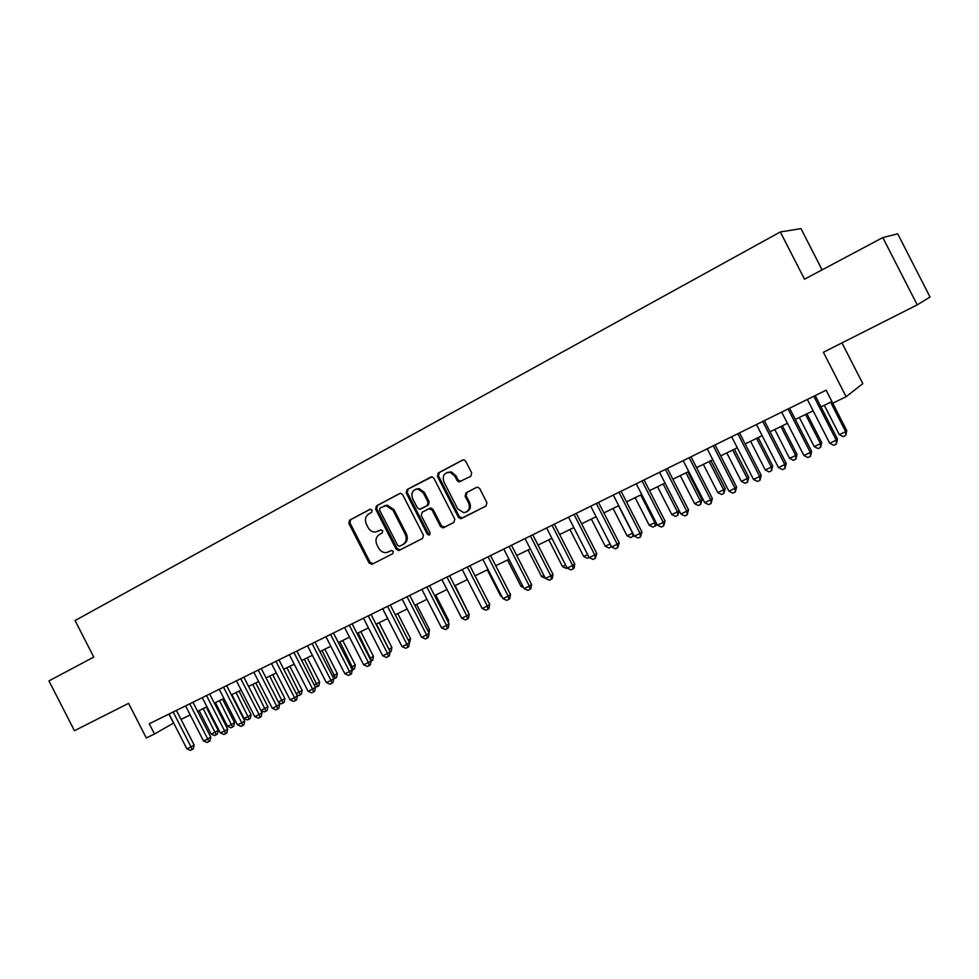 <?xml version="1.0" encoding="UTF-8"?>
<svg xmlns="http://www.w3.org/2000/svg" width="979" height="979" viewBox="0 0 979 979"><rect width="100%" height="100%" fill="white"/><g stroke="black" fill="none" stroke-linecap="round" stroke-linejoin="round"><path stroke-width="1.47" d="M372.142 510.145L370.001 509.313L349.589 520.167L348.818 523.373L369.095 563.011L372.142 564.222L392.714 553.71L393.289 551.458L391.502 550.467L386.742 552.548C383.291 552.939 380.574 551.446 378.616 548.081L376.915 544.765C375.092 540.273 375.948 536.847 379.485 534.448L382.153 533.065L382.716 530.802L381.088 529.81L375.557 532.025C372.35 532.123 369.854 530.618 368.08 527.497L366.379 524.181C364.555 519.69 365.4 516.239 368.924 513.828L371.592 512.421L372.142 510.145M470.789 476.283L471.694 472.894L465.759 461.293L464.279 459.971L462.504 460.093L438.298 472.979L437.429 476.332L458.38 517.267L460.73 518.723L486 506.021L486.918 502.655L479.747 488.631L477.887 487.212L476.492 487.42L466.028 492.853L465.123 496.218L468.672 503.133C470.385 508.48 468.745 511.662 463.74 512.69L457.658 508.799L443.854 481.815C442.153 475.561 444.295 472.404 450.267 472.343L454.807 476.039L457.12 480.554L458.931 481.962L470.789 476.283M882.801 237.579L897.719 233.846L930.05 297.029L917.237 304.861L882.801 237.579L804.505 279.211L780.324 231.95L75.065 620.539L93.764 657.08L48.95 680.907L74.441 730.713L128.592 703.35L146.312 737.982L154.486 733.993L149.261 723.775L826.129 390.193L832.786 403.201L846.125 396.703L862.805 383.646L841.952 342.895M917.237 304.861L823.4 352.269L846.125 396.703M402.712 494.762L400.705 493.343L399.579 493.575L376.45 505.874L375.642 509.141L396.128 549.158L398.686 550.565L422.549 538.45L423.405 535.195L402.712 494.762M407.019 489.61L432.082 476.822L433.868 478.217L454.794 519.103L453.913 522.419L442.912 527.889L440.477 526.445L432.033 509.949L428.863 508.737L422.145 512.237L421.288 515.529L430.05 532.637L428.986 535.072L427.248 534.069L406.187 492.914L407.019 489.61L431.274 476.822M822.091 269.861L800.993 228.633L780.324 231.95M154.486 733.993L173.675 723.016M181.029 719.418L190.207 714.939M197.587 711.341L206.961 706.752M214.364 703.142L223.946 698.468M231.362 694.845L241.152 690.06M248.593 686.426L258.603 681.543M266.068 677.896L276.286 672.903M283.763 669.257L294.214 664.154M301.716 660.495L312.387 655.281M319.913 651.598L330.816 646.275M338.355 642.591L349.503 637.158M357.066 633.462L368.447 627.894M376.034 624.198L387.672 618.508M395.271 614.8L407.166 608.987M414.79 605.267L426.954 599.332M434.59 595.599L447.024 589.529M454.672 585.797L467.387 579.592M475.06 575.836L488.044 569.497M495.741 565.74L509.019 559.254M516.728 555.485L530.3 548.864M538.034 545.083L551.911 538.315M559.658 534.522L573.841 527.595M581.612 523.802L596.125 516.716M603.896 512.923L618.74 505.678M626.536 501.872L641.71 494.456M649.518 490.65L665.047 483.063M672.867 479.245L688.739 471.486M696.583 467.668L712.822 459.738M720.679 455.896L737.285 447.782M745.154 443.94L762.151 435.643M770.032 431.8L787.422 423.307M795.315 419.453L813.108 410.764M821.014 406.897L831.942 401.561M168.914 714.083L173.528 723.089M378.555 531.034L377.894 531.352M380.892 529.835L378.995 530.826M391.221 550.553L388.443 551.972M370.466 509.166L350.727 519.665L349.956 522.872L370.197 562.448L373.244 563.659L392.787 553.673M400.154 493.367L377.551 505.397L376.744 508.652L397.205 548.619L400.289 549.831L422.634 538.413M380.182 507.856L379.619 510.145L397.609 545.303L399.383 546.294L402.626 544.703C406.236 542.317 407.117 538.854 405.282 534.314L392.934 510.181L386.154 505.629L380.182 507.856M384.111 505.874L387.243 505.14L394.023 509.692L406.346 533.788C408.182 538.315 407.301 541.779 403.703 544.165L399.787 546.16M453.999 522.37L443.658 527.669M428.998 508.676L430.895 508.003L433.073 509.447L441.505 525.919L444.674 527.143M408.096 489.145L407.252 492.449L428.288 533.543L429.916 534.546M423.271 492.829L418.045 489.023C412.673 489.61 410.85 492.755 412.563 498.47L417.372 507.868L419.563 509.313L427.248 505.568L428.104 502.264L423.271 492.829L424.323 492.351L419.11 488.558L415.72 489.243M421.435 508.652L420.529 509.08M424.323 492.351L429.145 501.774L428.288 505.078L421.582 508.59M447.109 472.453L451.282 471.902L455.822 475.586L458.135 480.089L460.889 481.472M466.738 511.809C470.312 509.875 471.278 506.816 469.663 502.631L468.672 503.133M476.859 487.273L467.02 492.376L466.126 495.729L469.663 502.631M463.104 459.885L439.338 472.527L438.47 475.88L459.384 516.753L462.59 517.989L486.098 505.972M199.116 710.595L211.158 734.128L215.221 732.182L218.158 730.395L206.239 707.107M218.158 730.395L217.375 734.091L216.2 734.801L203.167 708.612M216.2 734.801L214.585 735.584L211.158 734.128M173.173 711.99L191.04 746.916L186.903 748.886L169.061 714.021M176.404 710.399L194.136 745.031L191.04 746.916L192.08 749.584L190.428 750.367L186.903 748.886M194.136 745.031L193.316 748.825L192.08 749.584M215.392 702.641L227.507 726.332L231.631 724.362L234.532 722.588L222.539 699.153M234.532 722.588L233.748 726.296L232.586 727.018L219.492 700.646M232.586 727.018L230.946 727.801L227.507 726.332M231.864 694.601L244.065 718.439L248.238 716.444L251.113 714.682L239.035 691.101M251.113 714.682L250.33 718.415L249.192 719.124L236.025 692.569M249.192 719.124L247.516 719.92L244.065 718.439M267.903 706.679L267.132 710.424L265.994 711.121L264.306 711.929L260.891 710.46L267.903 706.679L255.752 682.926M265.994 711.121L252.778 684.382M278.428 702.053L284.926 698.565L272.688 674.666M284.926 698.565L284.155 702.335L283.029 703.02L269.751 676.097M283.029 703.02L281.316 703.84L278.77 702.738M189.73 703.828L207.719 738.986L203.534 740.981L185.569 705.883M192.936 702.249L210.779 737.114L207.719 738.986L208.747 741.678L207.071 742.474L203.534 740.981M210.779 737.114L209.971 740.932L208.747 741.678M206.508 695.555L224.619 730.946L220.373 732.965L202.298 697.635M209.69 694.001L227.642 729.098L224.619 730.946L225.623 733.675L223.934 734.483L220.373 732.965M227.642 729.098L226.834 732.928L225.623 733.675M223.518 687.172L241.752 722.808L237.444 724.852L219.247 689.289M226.651 685.63L244.738 720.972L241.752 722.808L242.743 725.561L241.018 726.381L237.444 724.852M244.738 720.972L243.93 724.827L242.743 725.561M240.761 678.68L259.117 714.548L254.748 716.628L236.428 680.821M243.857 677.162L262.054 712.724L259.117 714.548L260.071 717.338L258.334 718.17L254.748 716.628M262.054 712.724L261.258 716.604L260.071 717.338M296.209 693.573L302.156 690.342L289.845 666.283M302.156 690.342L301.397 694.123L300.296 694.821L286.945 667.702M300.296 694.821L298.558 695.641L296.906 694.919M258.223 670.077L276.702 706.189L272.284 708.294L253.842 672.23M261.283 668.559L279.615 704.378L276.702 706.189L277.657 709.004L275.882 709.848L272.284 708.294M279.615 704.378L278.819 708.282L277.657 709.004M314.247 684.982L319.631 682.008L307.235 657.79M319.631 682.008L318.873 685.814L317.783 686.499L304.371 659.185M317.783 686.499L315.287 687.013M275.943 661.339L294.544 697.709L290.065 699.838L271.489 663.542M278.954 659.858L297.408 695.91L294.544 697.709L295.474 700.56L293.676 701.405L290.065 699.838M297.408 695.91L296.613 699.838L295.474 700.56M332.53 676.269L337.327 673.564L324.857 649.187M337.327 673.564L336.568 677.395L335.503 678.068L322.03 650.57M335.503 678.068L333.68 678.9M293.896 652.491L312.631 689.106L308.079 691.272L289.38 654.718M296.87 651.023L315.446 687.331L312.631 689.106L313.525 691.994L311.714 692.851L308.079 691.272M315.446 687.331L314.663 691.284L313.525 691.994M351.057 667.421L355.279 665.01L342.711 640.462M355.279 665.01L354.52 668.865L353.468 669.526L339.933 641.82M353.468 669.526L352.22 670.125M312.093 643.521L330.963 680.393L326.35 682.583L307.516 645.773M315.03 642.077L333.741 678.631L330.963 680.393L331.844 683.305L329.996 684.186L326.35 682.583M333.741 678.631L332.946 682.608L331.844 683.305M369.854 658.463L373.452 656.334L360.81 631.626M373.452 656.334L372.705 660.213L371.677 660.874L358.069 632.96M371.677 660.874L371.029 661.18M330.559 634.429L349.552 671.557L344.877 673.772L325.921 636.717M333.447 632.997L352.281 669.807L349.552 671.557L350.409 674.507L348.536 675.388L344.877 673.772M352.281 669.807L351.498 673.809L350.409 674.507M388.92 649.383L391.894 647.547L379.154 622.668M389.936 651.353L376.462 623.99M391.894 647.547L391.147 651.439L390.095 652.112M349.27 625.202L368.41 662.587L363.662 664.839L344.571 627.515M352.122 623.794L371.09 660.874L368.41 662.587L369.242 665.573L367.345 666.479L363.662 664.839M371.09 660.874L370.307 664.888L369.242 665.573M408.243 640.144L410.58 638.638L397.755 613.588M410.58 638.638L409.467 642.799M368.263 615.852L387.525 653.495L382.716 655.783L363.49 618.202M371.053 614.469L390.156 651.794L387.525 653.495L388.333 656.517L386.411 657.435L382.716 655.783M390.156 651.794L389.385 655.832L388.333 656.517M427.811 630.709L429.524 629.607L416.613 604.386M429.524 629.607L428.912 632.862M387.513 606.356L406.921 644.28L402.039 646.593L382.679 608.742M390.266 604.998L409.503 642.603L406.921 644.28L407.705 647.339L405.747 648.257L402.039 646.593M409.503 642.603L408.732 646.666L407.705 647.339M407.044 596.725L426.587 634.918L421.643 637.28L402.136 599.148M409.736 595.403L429.12 633.266L426.587 634.918L427.346 638.027L425.363 638.957L421.643 637.28M429.12 633.266L428.361 637.353L427.346 638.027M398.526 549.868L398.869 550.528M426.856 586.972L446.546 625.434L441.529 627.82L421.876 589.419M429.5 585.662L449.018 623.807L446.546 625.434L447.268 628.567L445.261 629.521L441.529 627.82M449.018 623.807L448.26 627.906L447.268 628.567M447.66 621.139L448.725 620.441L435.728 595.048M448.725 620.441L448.345 622.485M467.791 611.422L455.113 585.577M468.207 611.153L468.06 611.948M467.375 579.592L480.689 605.622M446.962 577.059L466.787 615.803L461.709 618.226L441.908 579.544M449.557 575.787L469.21 614.2L466.787 615.803L467.497 618.985L465.453 619.952L461.709 618.226M469.21 614.2L468.464 618.336L467.497 618.985M487.297 569.864L500.71 596.076L501.468 595.721M501.946 596.652L500.71 596.076M467.362 567L487.334 606.038L482.17 608.497L462.235 569.533M469.896 565.752L489.696 604.459L487.334 606.038L488.007 609.256L485.939 610.235L482.17 608.497M489.696 604.459L488.949 608.608L488.007 609.256M507.501 560L521.012 586.397L522.541 585.675M523.496 587.559L521.012 586.397M488.068 556.806L508.187 596.125L502.949 598.622L482.855 559.364M490.54 555.582L510.487 594.559L508.187 596.125L508.823 599.381L506.73 600.372L502.949 598.622M510.487 594.559L509.753 598.744L508.823 599.381M528.011 549.978L541.62 576.582L543.92 575.481M545.352 578.283L541.62 576.582M509.08 546.441L529.345 586.066L524.034 588.587L503.793 549.048M511.491 545.254L531.585 584.524L529.345 586.066L529.957 589.358L527.828 590.361L524.034 588.587M531.585 584.524L530.851 588.734L529.957 589.358M548.803 539.821L562.521 566.621L565.629 565.128M567.074 567.955L566.217 568.371L562.521 566.621M530.398 535.941L550.822 575.848L545.425 578.418L525.038 538.585M532.76 534.779L553 574.343L550.822 575.848L551.41 579.189L549.243 580.217L545.425 578.418M553 574.343L552.278 578.577L551.41 579.189M569.913 529.517L583.717 556.513L587.681 554.628M589.125 557.467L587.437 558.275L583.717 556.513M552.046 525.27L572.629 565.483L567.147 568.089L546.612 527.95M554.334 524.144L574.746 564.002L572.629 565.483L573.18 568.86L570.99 569.9L567.147 568.089M574.746 564.002L574.024 568.273L573.18 568.86M591.328 519.066L605.242 546.245L610.052 543.957M611.483 546.747L608.975 548.032L605.242 546.245M610.957 545.719L611.141 547.004M574.037 514.44L594.767 554.958L589.199 557.602L568.505 517.157M576.252 513.339L596.811 553.514L594.767 554.958L595.281 558.385L593.054 559.437L589.199 557.602M596.811 553.514L595.281 558.385M613.062 508.444L627.074 535.831L632.593 533.212L618.544 505.764M633.89 535.293L630.819 537.642L627.074 535.831M633.021 536.59L632.764 533.09M596.346 503.439L617.247 544.275L611.594 546.955L590.741 506.204M598.499 502.374L619.217 542.856L617.247 544.275L617.725 547.738L615.461 548.815L611.594 546.955M619.217 542.856L617.725 547.738M635.126 497.675L649.248 525.27L654.841 522.602L640.694 494.958M656.346 523.055L655.954 525.503L653.005 527.094L649.248 525.27M655.245 526.029L654.841 522.602L655.759 521.929M657.521 486.734L671.753 514.538L677.431 511.833L663.175 483.981M679.132 510.597L677.798 515.309L675.522 516.386L671.753 514.538M677.798 515.309L677.431 511.833L679.12 510.573M680.258 475.635L694.588 503.647L700.352 500.905L701.992 499.657L687.809 471.951M701.992 499.657L700.683 504.418L700.352 500.905L685.998 472.833M700.683 504.418L698.382 505.519L694.588 503.647M619.009 492.266L640.07 533.42L634.331 536.149L613.319 495.08M621.09 491.238L641.967 532.025L640.07 533.42L640.511 536.933L638.222 538.022L634.331 536.149M641.967 532.025L640.511 536.933M642.028 480.922L663.248 522.394L657.423 525.172L636.24 483.773M644.035 479.93L665.071 521.036L663.248 522.394L663.652 525.956L661.327 527.057L657.423 525.172M665.071 521.036L663.652 525.956M665.414 469.406L686.805 511.197L680.882 514.012L659.528 472.294M667.348 468.451L688.543 509.875L686.805 511.197L687.16 514.807L684.798 515.933L680.882 514.012M688.543 509.875L687.16 514.807M703.338 464.364L717.791 492.596L723.64 489.806L725.206 488.594L710.913 460.668M725.206 488.594L723.934 493.367L723.64 489.806L709.163 461.513M723.934 493.367L721.596 494.481L717.791 492.596M689.167 457.695L710.717 499.828L704.709 502.692L683.183 460.644M691.015 456.777L712.382 498.544L710.717 499.828L711.048 503.487L708.637 504.626L704.709 502.692M712.382 498.544L711.048 503.487M726.785 452.91L741.336 481.362L747.283 478.523L748.764 477.348L734.36 449.214M748.764 477.348L747.54 482.133L747.283 478.523L732.696 450.022M747.54 482.133L745.166 483.271L741.336 481.362M713.287 445.8L735.021 488.276L728.914 491.177L707.217 448.798M715.062 444.931L736.6 487.016L735.021 488.276L735.302 491.984L732.867 493.135L728.914 491.177M736.6 487.016L735.302 491.984M750.587 441.284L765.26 469.957L771.305 467.081L772.7 465.943L758.187 437.576M772.7 465.943L771.513 470.74L771.305 467.081L756.596 438.359M771.513 470.74L769.102 471.89L765.26 469.957M737.811 433.721L759.716 476.528L753.512 479.477L731.643 436.756M739.5 432.889L761.209 475.317L759.716 476.528L759.961 480.285L757.477 481.46L753.512 479.477M761.209 475.317L759.961 480.285M774.768 429.475L789.563 458.38L795.694 455.455L797.004 454.354L782.38 425.767M797.004 454.354L795.866 459.163L795.694 455.455L780.875 426.501M795.866 459.163L793.418 460.326L789.563 458.38M762.727 421.435L784.815 464.597L778.501 467.595L756.461 424.531M764.33 420.652L786.21 463.422L784.815 464.597L785.011 468.403L782.49 469.602L778.501 467.595M786.21 463.422L785.011 468.403M799.341 417.482L814.247 446.608L820.475 443.634L821.699 442.569L806.953 413.762M821.699 442.569L820.598 447.391L820.475 443.634L805.533 414.46M820.598 447.391L818.114 448.578L814.247 446.608M788.058 408.953L810.318 452.469L803.906 455.516L781.683 412.098M789.563 408.219L811.628 451.331L810.318 452.469L810.477 456.336L807.908 457.548L803.906 455.516M811.628 451.331L810.477 456.336M824.294 405.294L839.321 434.652L845.648 431.641L846.774 430.613L831.917 401.574M846.774 430.613L845.734 435.447L845.648 431.641L830.596 402.222M845.734 435.447L843.2 436.646L839.321 434.652M813.806 396.262L836.25 440.134L829.727 443.242L807.332 399.456M815.213 395.577L837.461 439.045L836.25 440.134L836.36 444.062L833.753 445.298L829.727 443.242M837.461 439.045L836.36 444.062M373.244 563.659L372.142 564.222M370.197 562.448L369.095 563.011M349.956 522.872L348.818 523.373M350.727 519.665L349.589 520.167M400.289 549.831L399.224 550.382M397.205 548.619L396.128 549.158M376.744 508.652L375.642 509.141M377.551 505.397L376.45 505.874M403.703 544.165L402.626 544.703M406.346 533.788L405.282 534.314M394.023 509.692L392.934 510.181M441.505 525.919L440.477 526.445M433.073 509.447L432.033 509.949M428.288 533.543L427.248 534.069M407.252 492.449L406.187 492.914M428.288 505.078L427.248 505.568M429.145 501.774L428.104 502.264M458.135 480.089L457.12 480.554M455.822 475.586L454.807 476.039M466.126 495.729L465.123 496.218M467.02 492.376L466.028 492.853M462.59 517.989L461.586 518.503M459.384 516.753L458.38 517.267M438.47 475.88L437.429 476.332M439.338 472.527L438.298 472.979M372.791 563.831L371.69 564.393M399.762 550.014L398.686 550.565M387.243 505.14L386.154 505.629M443.94 527.363L442.912 527.889M430.895 508.003L429.842 508.505M429.842 534.632L428.986 535.072M419.11 488.558L418.045 489.023M459.946 481.497L458.931 481.962M451.282 471.902L450.267 472.343M461.733 518.209L460.73 518.723"/></g></svg>
